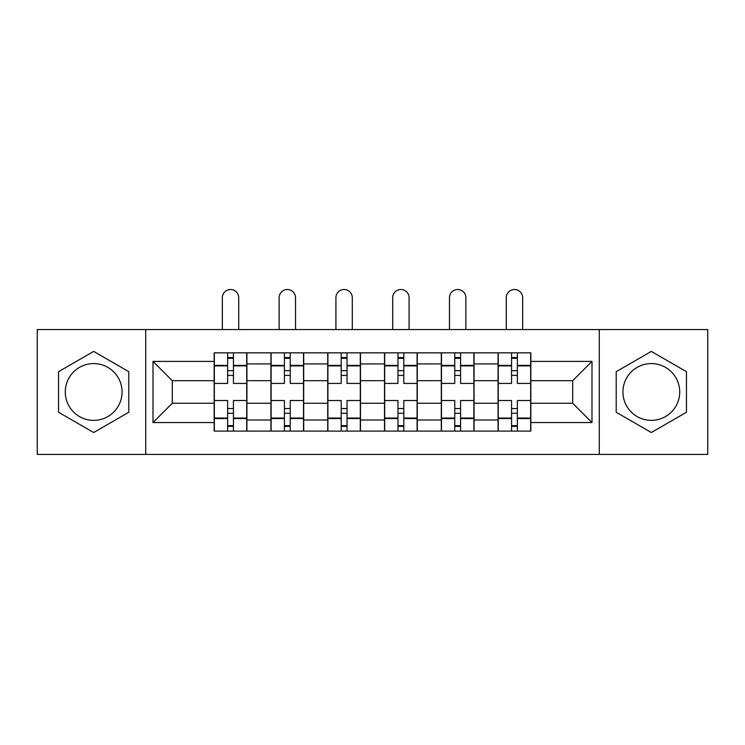 <?xml version="1.0" encoding="UTF-8"?>
<svg xmlns="http://www.w3.org/2000/svg" width="745" height="745" viewBox="0 0 745 745"><rect width="100%" height="100%" fill="white"/><g stroke="black" fill="none" stroke-linecap="round" stroke-linejoin="round"><path stroke-width="1.12" d="M93.674 420.366A28.394 28.394 0 0 1 65.281 391.972A28.394 28.394 0 0 1 93.674 363.579A28.394 28.394 0 0 1 122.059 391.972A28.394 28.394 0 0 1 93.674 420.366M651.326 420.366A28.394 28.394 0 0 1 622.941 391.972A28.394 28.394 0 0 1 651.326 363.579A28.394 28.394 0 0 1 679.719 391.972A28.394 28.394 0 0 1 651.326 420.366M599.278 454.403L707.75 454.403L707.75 329.541L37.25 329.541L37.25 454.403L599.278 454.403L599.278 329.541M270.938 431.104L270.938 363.942L246.921 363.942L246.921 431.104M246.921 363.942L246.921 352.841M270.938 363.942L270.938 352.841M303.699 352.841L303.699 431.104M327.726 431.104L327.726 352.841M360.487 352.841L360.487 431.104M384.513 431.104L384.513 352.841M417.274 352.841L417.274 431.104M441.301 431.104L441.301 352.841M474.062 352.841L474.062 431.104M498.079 431.104L498.079 352.841M498.079 403.259L474.062 403.259M441.301 403.259L417.274 403.259M384.513 403.259L360.487 403.259M327.726 403.259L303.699 403.259M270.938 403.259L246.921 403.259M498.079 380.686L474.062 380.686M441.301 380.686L417.274 380.686M384.513 380.686L360.487 380.686M327.726 380.686L303.699 380.686M270.938 380.686L246.921 380.686M172.3 403.259L214.16 403.259L214.16 380.686L172.3 380.686L172.3 403.259L153.004 422.545L153.004 361.399L214.16 361.399L214.16 380.686M530.84 380.686L530.84 403.259L572.7 403.259L572.7 380.686L530.84 380.686L530.84 352.841L214.16 352.841L214.16 361.399M530.84 361.399L591.996 361.399L591.996 422.545L530.84 422.545L530.84 403.259M214.16 403.259L214.16 431.104L530.84 431.104L530.84 422.545M214.16 422.545L153.004 422.545M145.722 454.403L145.722 329.541M128.801 371.69L93.674 351.407L58.548 371.69L58.548 412.255L93.674 432.528L128.801 412.255L128.801 371.69M686.452 371.69L651.326 351.407L616.199 371.69L616.199 412.255L651.326 432.528L686.452 412.255L686.452 371.69M233.446 425.646L227.625 425.646M227.625 358.298L233.446 358.298M290.233 425.646L284.413 425.646M284.413 358.298L290.233 358.298M347.021 425.646L341.191 425.646M341.191 358.298L347.021 358.298M403.809 425.646L397.979 425.646M397.979 358.298L403.809 358.298M460.587 425.646L454.767 425.646M454.767 358.298L460.587 358.298M517.375 425.646L511.554 425.646M511.554 358.298L517.375 358.298M153.004 361.399L172.3 380.686M572.7 403.259L591.996 422.545M572.7 380.686L591.996 361.399M246.735 431.104L246.735 383.414L233.446 383.414L233.446 352.841M227.625 352.841L227.625 383.414L214.337 383.414L214.337 352.841M238.726 329.541L238.726 297.693A8.186 8.186 0 0 0 230.54 289.507A8.186 8.186 0 0 0 222.345 297.693L222.345 329.541M246.735 383.414L246.735 352.841M214.337 431.104L214.337 400.521L227.625 400.521L227.625 431.104M233.446 431.104L233.446 400.521L246.735 400.521M227.625 375.406L233.446 375.406M214.337 400.521L214.337 383.414M233.446 408.53L227.625 408.53M233.446 426.373L227.625 426.373M227.625 413.27L233.446 413.27M233.446 370.675L227.625 370.675M227.625 357.572L233.446 357.572M303.522 431.104L303.522 383.414L290.233 383.414L290.233 352.841M284.413 352.841L284.413 383.414L271.124 383.414L271.124 352.841M295.514 329.541L295.514 297.693A8.186 8.186 0 0 0 287.319 289.507A8.186 8.186 0 0 0 279.133 297.693L279.133 329.541M303.522 383.414L303.522 352.841M271.124 431.104L271.124 400.521L284.413 400.521L284.413 431.104M290.233 431.104L290.233 400.521L303.522 400.521M284.413 375.406L290.233 375.406M271.124 400.521L271.124 383.414M290.233 408.53L284.413 408.53M290.233 426.373L284.413 426.373M284.413 413.27L290.233 413.27M290.233 370.675L284.413 370.675M284.413 357.572L290.233 357.572M360.31 431.104L360.31 383.414L347.021 383.414L347.021 352.841M341.191 352.841L341.191 383.414L327.912 383.414L327.912 352.841M352.301 329.541L352.301 297.693A8.186 8.186 0 0 0 344.106 289.507A8.186 8.186 0 0 0 335.921 297.693L335.921 329.541M360.31 383.414L360.31 352.841M327.912 431.104L327.912 400.521L341.191 400.521L341.191 431.104M347.021 431.104L347.021 400.521L360.31 400.521M341.191 375.406L347.021 375.406M327.912 400.521L327.912 383.414M347.021 408.53L341.191 408.53M347.021 426.373L341.191 426.373M341.191 413.27L347.021 413.27M347.021 370.675L341.191 370.675M341.191 357.572L347.021 357.572M417.088 431.104L417.088 383.414L403.809 383.414L403.809 352.841M397.979 352.841L397.979 383.414L384.69 383.414L384.69 352.841M409.079 329.541L409.079 297.693A8.186 8.186 0 0 0 400.894 289.507A8.186 8.186 0 0 0 392.699 297.693L392.699 329.541M417.088 383.414L417.088 352.841M384.69 431.104L384.69 400.521L397.979 400.521L397.979 431.104M403.809 431.104L403.809 400.521L417.088 400.521M397.979 375.406L403.809 375.406M384.69 400.521L384.69 383.414M403.809 408.53L397.979 408.53M403.809 426.373L397.979 426.373M397.979 413.27L403.809 413.27M403.809 370.675L397.979 370.675M397.979 357.572L403.809 357.572M473.876 431.104L473.876 383.414L460.587 383.414L460.587 352.841M454.767 352.841L454.767 383.414L441.478 383.414L441.478 352.841M465.867 329.541L465.867 297.693A8.186 8.186 0 0 0 457.681 289.507A8.186 8.186 0 0 0 449.486 297.693L449.486 329.541M473.876 383.414L473.876 352.841M441.478 431.104L441.478 400.521L454.767 400.521L454.767 431.104M460.587 431.104L460.587 400.521L473.876 400.521M454.767 375.406L460.587 375.406M441.478 400.521L441.478 383.414M460.587 408.53L454.767 408.53M460.587 426.373L454.767 426.373M454.767 413.27L460.587 413.27M460.587 370.675L454.767 370.675M454.767 357.572L460.587 357.572M530.663 431.104L530.663 383.414L517.375 383.414L517.375 352.841M511.554 352.841L511.554 383.414L498.265 383.414L498.265 352.841M522.655 329.541L522.655 297.693A8.186 8.186 0 0 0 514.46 289.507A8.186 8.186 0 0 0 506.274 297.693L506.274 329.541M530.663 383.414L530.663 352.841M498.265 431.104L498.265 400.521L511.554 400.521L511.554 431.104M517.375 431.104L517.375 400.521L530.663 400.521M511.554 375.406L517.375 375.406M498.265 400.521L498.265 383.414M517.375 408.53L511.554 408.53M517.375 426.373L511.554 426.373M511.554 413.27L517.375 413.27M517.375 370.675L511.554 370.675M511.554 357.572L517.375 357.572M441.301 363.942L417.274 363.942M384.513 363.942L360.487 363.942M327.726 363.942L303.699 363.942M498.079 363.942L474.062 363.942M441.301 420.003L417.274 420.003M384.513 420.003L360.487 420.003M327.726 420.003L303.699 420.003M270.938 420.003L246.921 420.003M498.079 420.003L474.062 420.003M246.735 365.395L233.446 365.395M227.625 365.395L214.337 365.395M227.625 365.888L214.337 365.888M227.625 418.057L214.337 418.057M227.625 418.541L214.337 418.541M246.735 418.541L233.446 418.541M246.735 365.888L233.446 365.888M246.735 418.057L233.446 418.057M303.522 365.395L290.233 365.395M284.413 365.395L271.124 365.395M284.413 365.888L271.124 365.888M284.413 418.057L271.124 418.057M284.413 418.541L271.124 418.541M303.522 418.541L290.233 418.541M303.522 365.888L290.233 365.888M303.522 418.057L290.233 418.057M360.31 365.395L347.021 365.395M341.191 365.395L327.912 365.395M341.191 365.888L327.912 365.888M341.191 418.057L327.912 418.057M341.191 418.541L327.912 418.541M360.31 418.541L347.021 418.541M360.31 365.888L347.021 365.888M360.31 418.057L347.021 418.057M417.088 365.395L403.809 365.395M397.979 365.395L384.69 365.395M397.979 365.888L384.69 365.888M397.979 418.057L384.69 418.057M397.979 418.541L384.69 418.541M417.088 418.541L403.809 418.541M417.088 365.888L403.809 365.888M417.088 418.057L403.809 418.057M473.876 365.395L460.587 365.395M454.767 365.395L441.478 365.395M454.767 365.888L441.478 365.888M454.767 418.057L441.478 418.057M454.767 418.541L441.478 418.541M473.876 418.541L460.587 418.541M473.876 365.888L460.587 365.888M473.876 418.057L460.587 418.057M530.663 365.395L517.375 365.395M511.554 365.395L498.265 365.395M511.554 365.888L498.265 365.888M511.554 418.057L498.265 418.057M511.554 418.541L498.265 418.541M530.663 418.541L517.375 418.541M530.663 365.888L517.375 365.888M530.663 418.057L517.375 418.057"/></g></svg>
